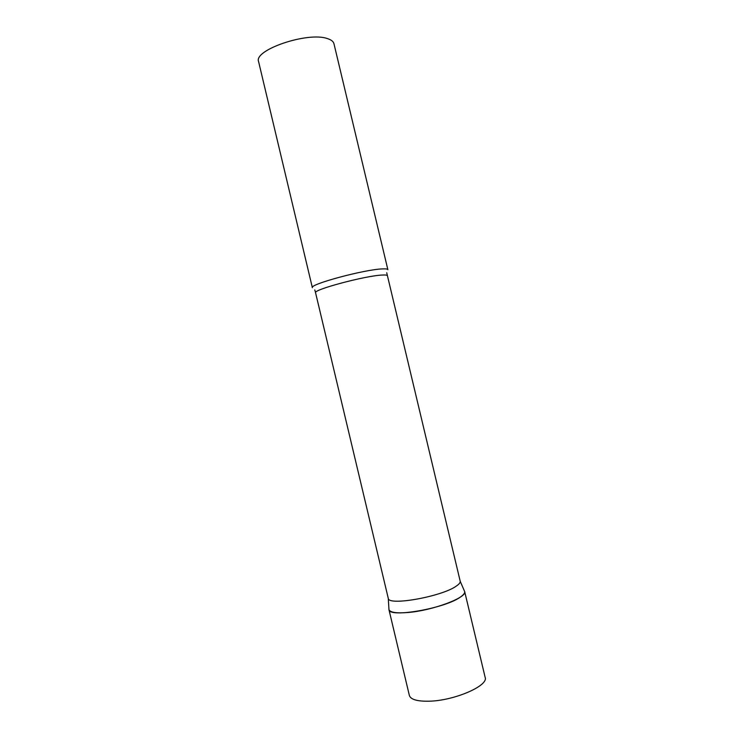 <?xml version="1.0" encoding="UTF-8"?>
<svg xmlns="http://www.w3.org/2000/svg" width="744" height="744" viewBox="0 0 744 744"><rect width="100%" height="100%" fill="white"/><g stroke="black" fill="none" stroke-linecap="round" stroke-linejoin="round"><path stroke-width="1.12" d="M407.861 612.507C396.254 613.419 389.949 612.433 388.926 609.541L388.963 609.699C389.186 618.19 445.6 608.304 460.62 596.902C463.54 594.865 464.888 593.117 464.693 591.657L464.656 591.499C467.678 597.386 432.673 610.591 407.861 612.507M387.308 275.699C387.14 275.075 385.392 274.862 382.081 275.057C365.211 275.726 312.499 289.862 315.577 292.792L388.294 598.446C388.507 606.1 441.899 596.576 456.277 586.105C459.067 584.235 460.378 582.636 460.22 581.306L386.722 272.76M312.368 287.696C309.039 284.413 364.616 269.412 382.379 268.909C385.857 268.742 387.689 269.002 387.875 269.7L333.954 43.719C333.405 41.497 331.229 39.785 327.434 38.604C307.877 31.406 253.295 50.006 258.605 61.668L312.368 287.696M464.656 591.499L485.153 677.384C488.761 685.745 454.156 700.774 428.972 701.201C417.198 701.425 410.66 699.5 409.358 695.445L388.926 609.541M460.22 581.306L464.693 591.657M315.577 292.792L314.777 289.9M388.294 598.446L388.963 609.699"/></g></svg>
